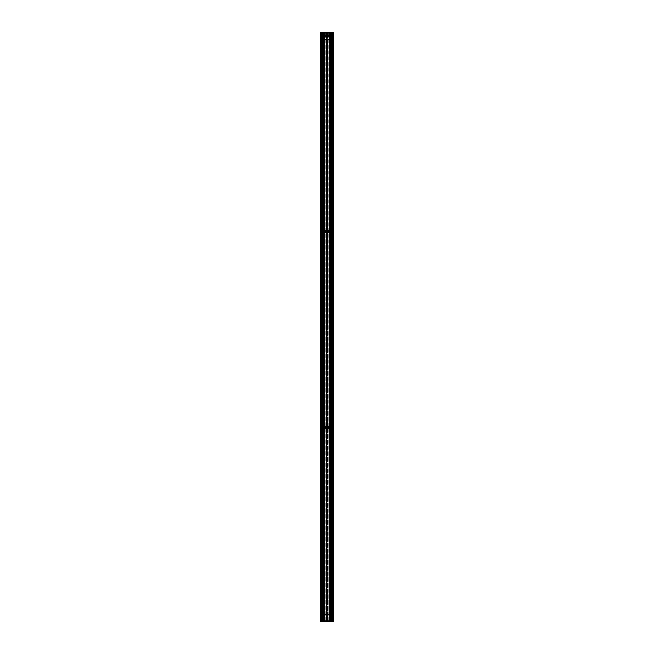 <?xml version="1.0" encoding="UTF-8"?>
<svg xmlns="http://www.w3.org/2000/svg" width="654" height="654" viewBox="0 0 654 654"><rect width="100%" height="100%" fill="white"/><g stroke="black" fill="none" stroke-linecap="round" stroke-linejoin="round"><path stroke-width="0.49" stroke-dasharray="3.27 2.45" d="M325.349 427.512A1.651 1.651 0 0 0 327.826 428.942A1.651 1.651 0 0 0 327.826 426.073A1.651 1.651 0 0 0 325.349 427.512M326.55 327A0.45 0.45 0 0 0 327.229 327.392A0.45 0.45 0 0 0 327.229 326.608A0.45 0.45 0 0 0 326.55 327M325.349 231.712A1.651 1.651 0 0 0 327.826 233.151A1.651 1.651 0 0 0 327.826 230.282A1.651 1.651 0 0 0 325.349 231.712M331.3 33.869L331.496 34.76L331.513 33.869L332.559 33.795L332.494 620.948L333.303 620.948L329.616 620.948L330.711 620.948L330.605 33.052L330.556 620.948L330.711 33.052L333.041 33.052L330.679 33.052L330.973 620.948L330.973 33.052L330.973 620.948L330.973 33.052L331.12 34.008L330.973 33.052L333.605 33.052L333.622 620.948L330.679 620.948L330.679 33.052L330.442 620.948L329.886 620.948L330.409 620.948L330.344 33.052L329.616 33.052L329.616 33.485L330.711 33.052L330.711 620.948L330.589 33.052L333.336 33.052L321.858 33.052L321.907 620.948L332.747 620.948L332.559 620.164L331.75 620.205L333.188 620.164L332.109 620.205L333.27 620.948L332.682 620.948L333.139 620.948L333.188 33.836L331.75 33.795L333.188 33.836L332.109 33.795L333.221 33.795L333.238 33.052L333.188 33.836M322.7 33.869L322.504 34.76L322.814 33.052L320.378 33.052L323.321 33.052L320.885 33.052L323.027 33.052L323.027 620.948L322.929 33.052L322.929 34.008L322.929 33.052L324.384 33.052L324.384 33.485L323.289 33.052L323.289 620.948L323.289 33.052L329.869 33.052L329.853 620.948L322.929 620.948L322.896 619.829A0.433 0.433 0 0 0 322.496 619.559L321.686 619.559L321.686 34.441L321.686 619.559L322.496 619.559A0.433 0.433 0 0 1 322.896 619.829L323.019 49.549A1.046 1.046 0 0 0 322.863 49.655L322.757 49.745A1.046 1.046 0 0 0 322.561 50.039L322.561 50.898A1.046 1.046 0 0 0 322.757 51.184L322.863 51.282A1.046 1.046 0 0 0 323.019 51.388L323.027 620.948L320.885 620.948L321.253 33.052L320.779 33.052L329.869 33.052L329.869 620.948L330.401 620.948L330.172 33.052L330.605 33.052L330.393 620.948L330.867 620.989L333.025 620.948L332.96 620.164L333.303 620.948L332.886 620.948L333.581 620.948L333.581 33.052L333.017 33.052L333.009 33.836L332.633 33.052L333.188 33.795L332.747 33.795L332.6 620.205L333.188 620.164M323.779 52.124A0.695 0.695 0 0 1 324.392 51.429L324.286 51.453A0.695 0.695 0 0 1 324.686 51.462L324.858 51.543A0.695 0.695 0 0 1 325.169 52.124A0.695 0.695 0 0 0 324.474 51.429A0.695 0.695 0 0 0 323.779 52.124L323.779 55.083L323.779 52.124M324.392 51.429L324.392 33.55A0.433 0.433 0 0 1 324.384 33.485L324.392 51.429M325.169 55.083A0.695 0.695 0 0 1 324.858 55.664L324.686 55.745A0.695 0.695 0 0 1 324.286 55.754L324.392 55.778A0.695 0.695 0 0 1 323.779 55.083A0.695 0.695 0 0 0 324.474 55.778A0.695 0.695 0 0 0 325.169 55.083L325.169 52.124L325.169 55.083M325.21 620.311L325.185 620.278A0.433 0.433 0 0 0 324.384 620.515L324.384 620.948L324.384 620.515A0.433 0.433 0 0 1 324.686 620.106L324.686 601.844A0.695 0.695 0 0 1 324.286 601.852L324.392 601.876A0.695 0.695 0 0 1 323.779 601.181L323.779 598.222A0.695 0.695 0 0 1 324.392 597.527L324.253 55.745L324.286 597.552A0.695 0.695 0 0 1 324.686 597.552L324.858 597.633A0.695 0.695 0 0 1 325.169 598.222L325.169 601.181A0.695 0.695 0 0 1 324.858 601.762L324.858 620.082A0.433 0.433 0 0 1 325.259 620.515L325.259 33.485A0.433 0.433 0 0 1 324.858 33.918L324.768 51.494L324.686 33.894A0.433 0.433 0 0 1 324.384 33.485A0.433 0.433 0 0 0 325.185 33.722L325.21 33.689M324.425 55.778L324.425 597.527M324.768 55.713L324.768 597.592L324.768 55.713M322.512 34.441A0.433 0.433 0 0 1 322.496 34.441A0.433 0.433 0 0 0 322.512 34.441L322.512 34.441A0.433 0.433 0 0 0 322.896 34.171L322.896 34.171A0.433 0.433 0 0 1 322.496 34.441L321.948 34.441L322.496 34.441L322.512 619.559A0.433 0.433 0 0 1 322.512 619.559L322.512 619.559A0.433 0.433 0 0 0 322.496 619.559L321.948 619.559L322.496 619.559L322.512 34.441M322.275 34.441L322.275 619.559L322.258 34.441M322.34 34.441L322.34 619.559L322.324 34.441M325.259 33.485L325.259 620.515M325.259 33.264L328.741 33.264L325.259 33.264M326.648 33.264L326.648 34.302M328.741 620.515A0.433 0.433 0 0 1 328.774 620.344L328.864 33.787L328.954 620.147A0.433 0.433 0 0 1 329.354 620.115L329.24 620.082A0.433 0.433 0 0 1 329.616 620.515L329.616 620.948L329.616 620.515A0.433 0.433 0 0 0 328.815 620.278L328.741 620.736L325.259 620.736L326.648 620.736L326.469 33.264L326.469 620.736L328.741 620.736L328.815 33.722A0.433 0.433 0 0 0 329.616 33.485A0.433 0.433 0 0 1 329.24 33.918L329.354 33.885A0.433 0.433 0 0 1 328.954 33.853L328.774 33.656A0.433 0.433 0 0 1 328.741 33.485L328.741 33.485M327.384 33.264L327.384 34.31M327.057 53.399L327.057 33.264L326.918 53.391A0.564 0.564 0 0 0 326.918 54.511L327.082 54.511A0.564 0.564 0 0 0 327.082 53.391L327.025 53.432M326.975 53.432L326.975 33.264L326.943 53.399M329.24 33.918L329.215 620.082L329.24 33.918M331.553 34.441A0.433 0.433 0 0 1 331.308 34.368L331.308 34.368A0.433 0.433 0 0 0 331.553 34.441A0.433 0.433 0 0 1 331.12 34.008A0.433 0.433 0 0 0 331.553 34.441L332.052 34.441L331.553 34.441M332.314 34.441L332.314 619.559L331.553 619.559L331.962 34.441L332.314 619.559L332.314 34.441M328.676 39.322L328.112 39.322L328.676 39.322M325.888 39.322L325.324 39.322L325.888 39.322M321.948 34.441L321.948 619.559L321.948 34.441M328.79 620.311L328.79 33.689M331.12 620.948L331.12 619.992A0.433 0.433 0 0 1 331.553 619.559A0.433 0.433 0 0 0 331.12 619.992L331.137 33.052L330.327 33.052L330.319 620.948L330.344 33.052L330.319 620.948L324.131 620.948L324.131 33.052L323.599 33.052L323.607 620.948L323.419 33.052L324.785 33.052L324.122 33.052L324.147 620.948L329.878 620.948L329.215 620.948L329.82 620.948L329.829 33.052L324.171 33.052L329.878 33.052L329.706 620.948L329.878 33.052L330.311 33.052L330.147 620.948L330.899 620.948L330.899 33.052L331.226 620.205M327.082 600.609A0.564 0.564 0 0 0 327.082 599.489L326.918 599.489A0.564 0.564 0 0 0 326.918 600.609L327.082 620.736M327.082 587.545A0.564 0.564 0 0 0 327.082 586.425L326.918 586.425A0.564 0.564 0 0 0 326.918 587.545L327.082 599.489M327.082 93.702A0.564 0.564 0 0 0 327.082 92.582L326.918 92.582A0.564 0.564 0 0 0 326.918 93.702L327.082 586.425M327.082 67.575A0.564 0.564 0 0 0 327.082 66.455L326.918 66.455A0.564 0.564 0 0 0 326.918 67.575L327.082 92.582M328.112 614.678L328.676 614.678L328.112 614.678M325.324 614.678L325.888 614.678L325.324 614.678M325.888 614.678L325.463 614.923L325.463 614.441L325.888 614.678M328.676 614.678L328.251 614.923L328.251 614.441L328.676 614.678M331.308 619.632L331.308 619.632A0.433 0.433 0 0 1 331.553 619.559A0.433 0.433 0 0 0 331.308 619.632L331.308 34.368L331.308 619.632M332.052 619.559L332.052 34.441L332.052 619.559M327.352 620.736L327.384 610.738M327.531 620.736L327.523 33.264L327.531 620.736M324.392 620.45L324.425 601.876L324.392 620.45M326.125 428.918L326.125 34.515M326.125 426.106L326.125 233.126M326.125 230.306L326.125 37.327M330.548 620.948L330.548 33.052L330.572 620.948L330.572 33.052L329.387 33.052L329.387 620.948L329.232 33.052L330.057 33.052L330.057 620.948L330.409 33.052L330.393 620.948L330.384 33.052L330.581 620.948L329.706 620.948L329.706 33.052L330.679 33.052L330.695 620.948L320.395 620.948L323.73 620.948L323.591 33.052L323.591 620.948L324.147 620.948L323.419 620.948L324.384 620.948L320.959 620.948L323.542 620.948L323.289 33.052L323.558 620.948L323.607 33.052L323.558 620.948L323.583 33.052L322.749 33.011L322.7 33.836L322.749 33.011M323.779 601.181A0.695 0.695 0 0 0 324.474 601.876A0.695 0.695 0 0 0 325.169 601.181L325.169 598.222A0.695 0.695 0 0 0 324.474 597.519A0.695 0.695 0 0 0 323.779 598.222L323.779 601.181M327.278 600.045L326.722 600.045L327.278 600.045M327.278 93.146L326.722 93.146L327.278 93.146M327.278 53.955L326.722 53.955L327.278 53.955M327.278 67.019L326.722 67.019L327.278 67.019M327.278 586.981L326.722 586.981L327.278 586.981M327.875 34.515L327.875 428.918M327.875 426.106L327.875 233.126M327.875 230.306L327.875 37.327M322.038 619.559L322.038 34.441L322.038 619.559M322.234 619.559L322.234 34.441M324.294 620.948L324.294 33.052L324.245 601.844M331.357 34.392L331.357 620.948L331.357 34.392M322.365 34.441L322.365 619.559M331.3 620.131L331.496 619.24L332.126 620.948L332.109 33.795L331.48 33.795L331.038 34.793L331.496 34.76L331.186 33.052L332.175 33.052L332.42 620.948L332.126 33.052L333.319 33.052L333.319 620.948L331.872 620.948L333.221 620.948L333.115 33.052L332.837 620.164M330.572 33.052L330.581 620.948L323.689 620.948L323.681 33.052L330.581 33.052L330.172 620.948M323.632 33.575L323.166 33.052L323.215 33.607L323.599 33.052L323.599 620.948L323.64 33.052L323.73 620.948L323.73 33.052L323.035 33.052L323.035 49.541L322.814 33.052L323.019 49.549M320.73 33.052L320.73 620.948L320.73 33.052L320.73 620.948L320.754 33.052L320.762 620.948L320.762 33.052L320.779 33.795L320.762 33.052L320.779 33.795L321.588 33.656L320.951 33.795L320.934 33.052L320.812 33.795L320.795 33.052L320.779 33.795L320.681 33.052L321.907 33.052L322.962 34.793L322.52 33.795L321.441 33.836L321.392 33.052L321.4 33.795L321.392 33.052L320.795 33.052L321.367 33.052L321.376 620.948L320.959 620.205L320.861 620.948L320.762 33.052L321.596 33.052L320.861 33.052L320.812 33.836L322.25 33.795L320.812 33.836L321.891 33.795L320.779 33.795L320.664 33.052L320.762 620.948L322.258 620.948L320.664 620.948L320.812 620.164L322.25 620.205L320.812 620.164L320.762 620.948L320.812 620.164L321.891 620.205L320.812 620.164L320.762 620.948L321.253 620.205L321.089 33.052L321.081 620.948M330.834 620.989L330.785 620.393L330.36 620.989L330.344 33.052L330.335 620.948L330.352 33.052L330.368 620.948L330.352 33.052L323.73 33.052L330.27 33.052L330.27 620.948L330.311 33.052L330.344 620.948L323.73 620.948L330.36 620.948L330.393 33.011M324.114 620.948L324.082 33.052M320.37 32.733L320.37 621.267L333.63 621.267M321.294 620.948L321.286 33.052M322.643 49.892L322.643 51.045M322.7 620.131L322.504 619.24L322.487 620.131L321.441 620.164L321.596 620.948L321.555 620.164L320.951 620.205L320.975 620.948L320.926 620.164L320.983 620.948L320.812 620.205L320.795 620.948L321.163 620.164M321.449 620.948L320.795 620.948L320.812 620.205L322.414 620.205L322.365 620.989L322.7 620.164L322.749 621.006L323.215 620.393L322.749 620.989M322.7 33.836L321.891 33.836L321.555 33.052L322.152 620.948L322.152 33.052L321.874 620.948L321.376 620.344M327.834 620.867L326.093 620.948L327.907 620.948M332.559 33.836L333.188 33.795L332.559 33.795L332.608 33.052L332.379 33.673L332.624 620.344M329.886 33.052L329.918 620.948M330.581 33.052L330.581 620.948L330.589 33.052M331.137 33.052L330.442 33.607L330.172 33.052M324.171 620.948L324.18 49.655A1.046 1.046 0 0 1 324.18 51.274L324.18 51.274A1.046 1.046 0 0 0 324.18 49.655L324.122 620.948L324.613 620.948L324.18 620.948L324.18 51.274L324.18 620.948M332.788 33.836L332.821 620.948L332.853 33.052L332.853 620.948L332.853 33.052L332.853 620.948L332.853 33.052L332.853 620.948L332.853 33.052L332.837 33.795L331.75 33.656L332.714 33.795L332.306 33.052L332.363 620.948L332.445 620.164L333.049 620.205L333.066 620.948L332.837 33.836M332.551 33.052L333.205 33.052L333.188 33.795L333.025 33.052L332.633 33.836M321.212 33.836L321.179 620.948L321.147 33.052L321.147 620.948L321.147 33.052L321.147 620.948L321.147 33.052L321.147 620.948L321.163 33.052L321.163 33.795L322.25 33.656L321.286 33.795L321.596 620.948L322.12 620.948L321.891 620.205L322.52 620.205L322.962 619.207L321.85 620.948L321.858 33.052L321.825 620.948L321.596 33.052L322.258 33.052L320.975 33.052L320.991 33.836L320.942 33.052L321.163 33.836M326.166 33.133L327.907 33.052L326.093 33.052M323.419 620.948L323.411 33.052M323.943 620.948L323.943 33.052M323.828 620.948L323.828 33.052M323.035 51.396L323.019 620.948L323.101 51.429A1.046 1.046 0 0 0 323.673 51.502L323.673 49.434A1.046 1.046 0 0 0 323.101 49.508L323.109 33.052L323.101 49.508M323.853 620.948L323.853 33.052L323.853 620.948M332.306 33.052L331.88 33.052L331.88 620.948L331.243 620.948L331.267 620.205L331.251 620.989M331.284 33.052L331.88 33.052L331.88 620.948L332.33 620.948M323.673 51.502L323.673 49.434M322.536 50.096L322.536 33.052L322.561 50.039M322.348 33.052L322.348 620.948L322.397 33.052M329.232 33.052L329.248 620.948L329.232 33.052M327.213 33.052L326.787 33.052L327.213 33.052M326.689 33.052L327.384 33.052L326.689 33.084M326.689 33.133L327.311 33.133L326.689 33.133M327 33.133L327.793 33.133L327 33.133M326.207 33.133L327.752 33.084L326.248 33.084L327.695 33.084L326.698 33.084L326.681 34.057L327.319 34.057L326.64 34.09L327.36 34.09L326.64 34.09M332.093 32.994L332.706 32.994L332.093 32.994L332.396 33.656L331.75 33.656M321.294 32.994L321.907 32.994L321.294 32.994L321.245 33.836L321.057 33.052M330.311 33.052L320.901 33.052L323.689 33.052L323.689 620.948L333.099 620.948L330.311 620.948L330.327 33.052M324.319 33.836L329.747 33.795L324.253 33.795L324.27 34.76L324.253 33.795L323.804 34.793L324.319 33.836M323.558 33.64L323.387 33.64A0.409 0.409 0 0 1 323.795 34.041L323.804 34.793L323.795 34.041L322.978 34.041L322.962 34.752L322.978 34.041L323.763 34.041L324.237 34.793L323.763 34.041L322.536 34.752L323.011 34.041A0.409 0.409 0 0 1 323.387 33.64L322.782 32.994L322.774 33.795M322.863 33.052L322.757 49.745L323.166 33.011M321.67 33.052L322.397 32.994L321.515 33.052L321.719 620.164M321.719 33.836L322.381 33.795L322.365 32.994L322.733 33.795M320.73 32.7L333.27 32.7M320.901 32.872L333.139 32.839L320.901 32.872M320.901 32.7L333.131 32.733L320.901 32.7M321.637 33.795L322.218 33.689L321.588 33.656L321.637 620.948L321.915 620.205L320.959 620.205L320.959 33.795L320.975 33.052L321.367 33.836M321.907 32.994L321.637 33.73M322.594 33.836L322.569 33.052L322.594 33.836M321.67 33.836L321.735 32.994L321.441 33.836M321.416 33.836L321.228 620.948L321.253 33.052L321.253 33.795L320.82 33.052L320.82 620.948L320.812 33.836M321.621 33.052L321.621 620.948L321.588 33.656L322.25 33.656M330.801 33.052L330.442 33.64L330.36 32.994L323.64 33.011L330.393 32.994L323.607 33.011M326.698 33.084L327.302 33.084L326.305 33.084L326.321 34.057L327.679 34.057L326.354 34.09M327.646 34.09L327.793 33.133M329.714 33.869L329.73 34.76L329.714 33.869M330.442 33.64L330.613 33.64A0.409 0.409 0 0 0 330.205 34.041L330.196 34.793L329.73 34.76L330.196 34.793L329.73 34.76L329.747 33.795L329.763 34.752L330.205 34.041L331.022 34.041L331.038 34.752L330.989 34.041L330.237 34.041L330.196 34.793L330.237 34.041L330.989 34.041A0.409 0.409 0 0 0 330.613 33.64L330.834 33.052M331.48 620.164L331.496 619.24L331.038 619.207L332.15 620.948L332.142 33.052L332.15 620.948L332.142 33.052L332.109 33.836L331.3 33.836L331.251 32.994L331.48 33.836M330.368 33.575L331.251 32.994L331.226 33.795M330.368 620.425L330.36 621.006L330.442 620.36L331.251 620.948L331.251 33.011M332.453 33.019L331.603 32.994L332.453 33.019M333.63 32.733L320.395 33.052L320.37 621.267M331.038 34.793L331.022 34.041L331.464 34.752L330.998 34.76M331.619 33.836L331.603 33.052M332.281 33.836L331.619 33.795L331.635 32.994L331.578 33.795L331.586 33.052M332.526 33.052L332.33 33.836M332.412 33.795L332.641 33.052M331.603 33.011L332.33 32.994M330.278 33.052L330.27 620.948L330.27 33.052M330.899 33.052L330.899 620.948L330.891 33.052M330.957 33.052L330.965 620.948L330.965 33.052M332.175 33.052L332.175 620.948M331.921 620.948L331.921 33.052L331.913 620.948M324.613 620.948L324.613 33.052L324.613 620.948M323.452 620.948L323.452 33.052M323.378 49.434L323.378 51.502M322.079 620.948L322.079 33.052L322.087 620.948M322.561 50.898L322.561 620.948L322.536 50.84M322.814 51.241L322.414 620.948M323.55 51.511L323.199 620.948M331.619 620.164L332.281 620.164L331.619 620.205L331.635 621.006L331.267 620.205M326.787 620.948L327.213 620.948L326.787 620.948M327.311 620.948L326.616 620.948L327.311 620.916M327.311 620.867L326.689 620.867L327.311 620.867M327 620.867L326.207 620.867L327 620.867M327.793 620.867L326.248 620.916L327.752 620.916L326.305 620.916L327.302 620.916L327.319 619.943L326.681 619.943L327.36 619.91L326.64 619.91L327.36 619.91M321.907 621.006L321.294 621.006L321.907 621.006L321.956 620.164M332.706 621.006L332.093 621.006L332.706 621.006L332.396 620.205L333.131 620.164L331.635 621.006L332.289 621.006L332.33 620.164L332.526 620.948M329.681 620.164L324.253 620.205L329.747 620.205L329.73 619.24L329.747 620.205L330.196 619.207L329.681 620.164M333.27 621.3L320.73 621.3M333.099 621.128L320.861 621.161L333.099 621.128M333.099 621.3L320.869 621.267L333.099 621.3M332.788 620.164L331.75 620.205L332.6 620.344M332.093 621.006L332.363 620.27M330.196 619.207L330.205 619.959L329.73 619.24L330.237 619.959L330.196 619.207M330.442 620.36L330.613 620.36A0.409 0.409 0 0 1 330.205 619.959L331.022 619.959L331.464 619.248L331.038 619.207L331.022 619.959L330.998 619.24L330.989 619.959L330.237 619.959L330.989 619.959A0.409 0.409 0 0 1 330.613 620.36L330.834 620.948M331.3 620.164L331.284 620.948M332.379 33.052L332.412 620.205M332.404 620.948L332.412 620.344L331.75 620.344M323.166 620.989L323.174 620.425L323.607 621.006L330.393 620.989M331.586 620.948L331.578 620.205L331.603 620.948M327.302 620.916L326.698 620.916L327.695 620.916L327.679 619.943L326.321 619.943L327.646 619.91M326.354 619.91L326.207 620.867M324.286 620.131L324.27 619.24L324.286 620.131M323.607 620.989L330.36 620.989L323.64 621.006L323.387 620.36A0.409 0.409 0 0 0 323.795 619.959L323.804 619.207L324.27 619.24L323.804 619.207L324.27 619.24L324.253 620.205L324.237 619.248L323.795 619.959L322.978 619.959L322.962 619.248L323.011 619.959L323.763 619.959L323.804 619.207L323.763 619.959L323.011 619.959A0.409 0.409 0 0 0 323.387 620.36L323.215 620.36M322.52 620.164L322.749 621.006L322.774 620.205M323.174 620.425L323.101 51.429M321.67 620.948L322.397 621.006L321.67 621.006M321.212 620.164L322.25 620.205L321.4 620.344M322.962 619.207L322.978 619.959L322.536 619.248L323.002 619.24M322.381 620.164L322.716 620.948M321.67 620.164L321.711 621.006L322.365 620.989M321.596 620.948L321.588 620.205M323.722 51.494L323.73 620.948L323.755 51.486A1.046 1.046 0 0 0 323.755 49.451L323.73 33.052L323.722 49.442M321.825 620.948L321.825 33.052M322.863 49.655L322.814 33.052L322.814 49.696M322.684 51.094L322.684 49.843M326.55 43.499A0.45 0.45 0 0 0 327.229 43.892A0.45 0.45 0 0 0 327.229 43.107A0.45 0.45 0 0 0 326.55 43.499M326.55 610.501A0.45 0.45 0 0 0 327.229 610.893A0.45 0.45 0 0 0 327.229 610.108A0.45 0.45 0 0 0 326.55 610.501M325.349 35.921A1.651 1.651 0 0 0 327.826 37.36A1.651 1.651 0 0 0 327.826 34.49A1.651 1.651 0 0 0 325.349 35.921M329.297 33.052L329.297 620.948M324.703 33.052L324.703 620.948M333.18 33.052L333.205 620.948L333.18 33.052M333.074 33.052L333.074 620.948L333.074 33.052M332.682 33.052L332.682 620.948L332.665 33.052M333.303 33.052L333.303 620.948L333.295 33.052M331.316 33.052L331.316 620.948L331.316 33.052M331.66 33.052L331.652 620.948M331.186 33.052L331.186 620.948L331.186 33.052M329.878 33.052L329.878 620.948L329.853 33.052M320.82 33.052L320.82 620.948L320.836 33.052M320.926 33.052L320.926 620.948L320.926 33.052M321.318 33.052L321.318 620.948L321.335 33.052M320.697 33.052L320.697 620.948L320.697 33.052M322.12 33.052L322.12 620.948M324.122 51.314L324.122 620.948L324.122 51.314M324.858 51.543L324.858 33.918M324.858 597.633L324.858 55.664M324.686 33.894L324.686 51.462M324.686 55.745L324.686 597.552M324.286 33.052L324.286 49.761M324.253 49.729L324.253 33.052L324.245 49.72M322.896 51.306L322.896 49.622M325.185 620.278L325.185 33.722M325.275 620.736L325.275 33.264M326.918 53.391L326.918 33.264M327.082 33.264L327.082 53.391M328.725 620.736L328.725 33.264M328.815 620.278L328.815 33.722M330.229 33.052L330.237 620.948M329.379 620.131L329.387 33.869M328.954 620.147L328.954 33.853M328.774 33.656L328.774 620.344M331.104 620.948L331.104 33.052L331.104 620.948M331.962 619.559L331.962 34.441L331.962 619.559M327.082 54.511L327.082 66.455M326.918 66.455L326.918 54.511M326.918 92.582L326.918 67.575M326.918 586.425L326.918 93.702M326.918 599.489L326.918 587.545M326.918 620.736L326.918 600.609M324.858 620.082L324.858 601.762M326.044 620.736L326.044 428.861M326.044 426.163L326.044 233.069M326.044 230.363L326.044 37.27M326.044 34.572L326.044 33.264M326.215 620.736L326.215 428.967M326.215 426.048L326.215 233.176M326.215 230.257L326.215 37.376M326.215 34.466L326.215 33.264M326.648 620.736L326.616 610.738M326.616 610.256L326.648 429.13M326.616 425.901L326.616 327.245M326.616 326.755L326.648 233.331M326.616 230.11L326.616 43.744M326.616 43.262L326.648 37.54M326.648 425.893L326.648 327.278L326.648 425.893M326.648 230.102L326.648 43.785L326.648 230.102M326.51 620.736L326.51 33.264M327.49 620.736L327.49 33.264M327.352 429.13L327.384 610.256M327.352 425.893L327.352 327.278L327.352 425.893M327.352 230.102L327.352 43.785L327.352 230.102M327.384 425.901L327.384 327.245M327.384 326.755L327.384 233.323M327.384 230.11L327.384 43.744M327.384 43.262L327.384 37.531M327.785 620.736L327.785 428.967M327.785 426.048L327.785 233.176M327.785 230.257L327.785 37.376M327.785 34.466L327.785 33.264M327.956 620.736L327.956 428.861M327.956 426.163L327.956 233.069M327.956 230.363L327.956 37.27M327.956 34.572L327.956 33.264M324.686 601.844L324.686 620.106M326.943 600.601L326.943 620.736L326.975 600.568M326.943 67.566L326.943 92.59M326.975 66.495L326.975 54.47L326.943 66.463M326.943 587.537L326.943 599.497L326.975 587.505M326.975 586.466L326.975 93.669L326.943 586.434M326.975 92.623L326.975 67.534M327.025 600.568L327.025 620.736L327.057 600.601M327.025 587.505L327.025 599.53L327.057 587.537M327.025 67.534L327.025 92.623M327.057 66.463L327.057 54.503L327.025 66.495M327.057 67.566L327.057 92.59M330.515 33.052L330.515 620.948L330.499 33.052M323.517 620.948L323.542 33.052M327.057 586.434L327.057 93.702L327.025 586.466M330.115 33.052L330.115 620.948L330.09 33.052M330.679 33.052L330.679 620.948L330.679 33.052M330.491 620.948L330.491 33.052M330.989 620.948L330.989 33.052M332.453 620.948L332.445 33.052M332.739 620.948L332.714 33.052M332.96 620.948L332.96 33.052L332.976 620.948M323.468 33.052L323.501 620.948M323.321 620.948L323.321 33.052M323.011 620.948L323.011 33.052M321.776 620.948L321.752 33.052M321.547 620.948L321.555 33.052M321.04 620.948L321.04 33.052L321.032 620.948M323.362 620.948L323.346 33.052M329.935 33.052L329.935 620.948L329.943 33.052M323.632 620.948L323.632 33.052L323.665 620.948M324.065 620.948L324.065 33.052L324.057 620.948M322.365 33.011L321.67 32.994M322.258 33.052L322.218 33.836M321.449 33.052L321.441 33.795L321.474 33.052M321.416 620.164L321.359 33.052M323.199 33.052L323.55 49.426M323.763 34.041L323.011 34.041L323.763 34.041M320.738 32.839L333.262 32.839L320.738 32.839M329.747 33.795L324.253 33.795L329.747 33.795M331.742 33.052L331.782 33.836M332.584 33.836L332.584 620.164M333.238 33.052L333.238 620.948M333.205 33.052L333.221 620.948M332.747 33.052L332.772 620.948L332.747 33.052M331.635 620.989L332.33 621.006M331.742 620.948L331.782 620.164M332.559 620.164L332.551 620.948M332.633 620.164L332.641 620.948M330.801 620.948L330.785 620.425L330.433 620.948M330.237 619.959L330.989 619.959L330.237 619.959M333.066 620.948L333.074 620.205L333.058 620.948M333.262 621.161L320.738 621.161L333.262 621.161M324.253 620.205L329.747 620.205L324.253 620.205M322.258 620.948L322.218 620.164M322.594 620.164L322.569 620.948L322.594 620.164M321.441 620.164L321.474 620.948M321.367 620.164L321.359 620.948M321.253 620.948L321.253 620.205L321.253 620.948M323.755 51.486L323.755 49.451M329.82 33.052L329.82 620.948L329.82 33.052M324.768 33.052L324.768 620.948L324.752 33.052M332.919 33.052L332.919 620.948M333.336 33.052L333.319 620.948M332.886 33.052L332.886 620.948L332.894 33.052M332.821 33.052L332.821 620.948L332.821 33.052M331.84 33.052L331.84 620.948M332.289 33.052L332.289 620.948M332.248 33.052L332.248 620.948M332.052 33.052L332.052 620.948M331.709 33.052L331.709 620.948M331.464 33.052L331.464 620.948L331.439 33.052M329.314 33.052L329.314 620.948M329.428 33.052L329.428 620.948M332.346 33.052L332.346 620.948M320.664 33.052L320.681 620.948M321.147 33.052L321.147 620.948M321.114 33.052L321.114 620.948L321.114 33.052M321.179 33.052L321.179 620.948L321.179 33.052M322.16 33.052L322.16 620.948M320.779 33.052L320.779 620.948M321.711 33.052L321.711 620.948M321.948 33.052L321.948 620.948M322.291 33.052L322.291 620.948M322.863 51.282L322.863 620.948M323.043 51.404L323.043 620.948L323.043 51.404M324.686 33.052L324.686 620.948M324.572 33.052L324.572 620.948M321.654 33.052L321.654 620.948M324.245 597.56L324.245 55.745M324.425 51.429L324.425 33.665M329.207 620.082L329.207 33.918M324.425 620.335L324.425 601.876M331.177 619.771L331.177 34.229M322.643 619.583L322.643 34.417M332.837 33.052L332.837 620.948M327.302 33.084L327.36 34.09M332.706 32.994L332.755 33.836M326.698 620.916L326.64 619.91M321.294 621.006L321.245 620.164M320.762 620.948L320.812 620.164M331.848 33.052L331.848 620.948"/><path stroke-width="0.98" d="M325.349 427.512A1.651 1.651 0 0 1 327 425.852A1.651 1.651 0 0 1 328.651 427.512A1.651 1.651 0 0 1 327 429.163A1.651 1.651 0 0 1 325.349 427.512M326.55 327A0.45 0.45 0 0 1 327 326.55A0.45 0.45 0 0 1 327.45 327A0.45 0.45 0 0 1 327 327.45A0.45 0.45 0 0 1 326.55 327M325.349 231.712A1.651 1.651 0 0 1 327 230.061A1.651 1.651 0 0 1 328.651 231.712A1.651 1.651 0 0 1 327 233.372A1.651 1.651 0 0 1 325.349 231.712M326.125 428.918L326.125 426.106M326.125 233.126L326.125 230.306M326.125 37.327L326.125 34.515M327.875 428.918L327.875 426.106M327.875 233.126L327.875 230.306M327.875 37.327L327.875 34.515M323.101 49.508L323.101 51.429M320.73 32.7L333.597 32.733L320.395 33.052L320.435 620.948L320.37 32.733M333.27 621.3L320.403 621.3L333.605 620.948L333.638 33.052L332.24 33.052L332.24 620.948L333.63 621.267M332.24 33.052L320.73 33.052L320.73 620.948L332.24 620.948M320.901 32.7L333.099 32.7L320.901 32.7M333.099 621.3L320.901 621.3L333.099 621.3M323.411 49.426L323.452 49.426A1.046 1.046 0 0 1 323.975 49.524L324.049 49.573A1.046 1.046 0 0 1 324.049 51.364L323.975 51.404A1.046 1.046 0 0 1 323.452 51.511L323.321 51.494A1.046 1.046 0 0 1 323.321 49.442L323.411 33.052M322.684 49.843L322.684 51.094M325.349 35.921A1.651 1.651 0 0 1 327.826 34.49A1.651 1.651 0 0 1 327.826 37.36A1.651 1.651 0 0 1 325.349 35.921M326.55 610.501A0.45 0.45 0 0 1 327.229 610.108A0.45 0.45 0 0 1 327.229 610.893A0.45 0.45 0 0 1 326.55 610.501M326.55 43.499A0.45 0.45 0 0 1 327.229 43.107A0.45 0.45 0 0 1 327.229 43.892A0.45 0.45 0 0 1 326.55 43.499M322.079 33.052L322.079 620.948L322.079 33.052M333.09 33.052L333.09 620.948L333.09 33.052M331.921 33.052L331.921 620.948L331.921 33.052M332.42 33.052L332.42 620.948M320.91 33.052L320.91 620.948L320.91 33.052M321.58 33.052L321.58 620.948M324.286 49.761L324.286 51.175M324.245 49.72L324.245 51.216L324.253 49.729M322.896 49.622L322.896 51.306M326.044 428.861L326.044 426.163M326.044 233.069L326.044 230.363M326.044 37.27L326.044 34.572M326.215 428.967L326.215 426.048M326.215 233.176L326.215 230.257M326.215 37.376L326.215 34.466M326.616 610.738L326.616 610.256M326.648 429.13L326.616 425.901M326.616 327.245L326.616 326.755M326.648 233.331L326.616 230.11M326.616 43.744L326.616 43.262M326.616 37.531L326.648 34.302M327.384 425.901L327.352 429.13M327.352 233.331L327.384 230.11M327.352 37.54L327.384 34.31M327.384 610.738L327.384 610.256M327.384 327.245L327.384 326.755M327.384 43.744L327.384 43.262M327.785 428.967L327.785 426.048M327.785 233.176L327.785 230.257M327.785 37.376L327.785 34.466M327.956 428.861L327.956 426.163M327.956 233.069L327.956 230.363M327.956 37.27L327.956 34.572M323.346 51.502L323.346 49.434M323.517 51.511L323.517 49.426L323.542 51.511M324.016 33.052L324.016 49.549L324.008 33.052M324.049 49.573L324.049 33.052M323.975 33.052L323.975 49.524M323.975 51.404L323.975 620.948M324.008 620.948L324.008 51.388L324.016 620.948M323.452 33.052L323.452 49.426L323.428 33.052M323.452 51.511L323.452 620.948L323.428 51.511M323.321 33.052L323.321 49.442M322.128 620.948L322.128 33.052M323.321 51.494L323.321 620.948M323.411 51.511L323.411 620.948M322.643 49.892L322.643 51.045M329.387 620.948L329.387 33.052M329.322 33.052L329.322 620.948M329.232 33.052L329.232 620.948M324.613 33.052L324.613 620.948M324.678 620.948L324.678 33.052M324.768 33.052L324.768 620.948M329.951 620.948L329.951 33.052M329.984 620.948L329.984 33.052L329.992 620.948M331.872 620.948L331.872 33.052M330.679 33.052L330.679 620.948M330.025 620.948L330.025 33.052M324.049 620.948L324.049 51.364M333.565 620.948L333.565 33.052M330.589 33.052L330.589 620.948M330.638 620.948L330.638 33.052L330.654 620.948M330.572 33.052L330.572 620.948L330.548 33.052M333.27 33.052L333.27 620.948M332.134 33.052L332.134 620.948M332.207 33.052L332.207 620.948M321.866 33.052L321.866 620.948M321.793 33.052L321.793 620.948M321.76 33.052L321.76 620.948M323.55 51.511L323.55 49.426M324.785 33.052L324.785 620.948M329.215 33.052L329.215 620.948"/></g></svg>
